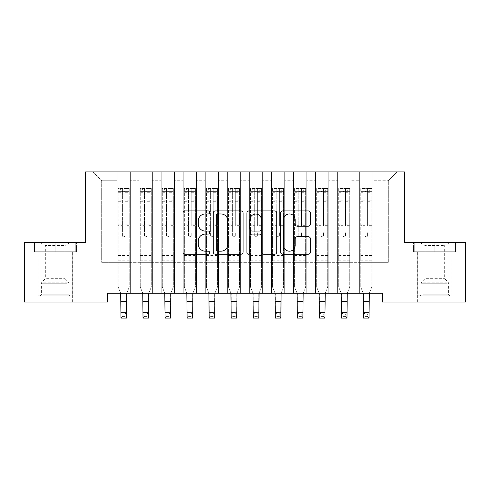 <?xml version="1.0" encoding="UTF-8"?>
<svg xmlns="http://www.w3.org/2000/svg" width="490" height="490" viewBox="0 0 490 490"><rect width="100%" height="100%" fill="white"/><g stroke="black" fill="none" stroke-linecap="round" stroke-linejoin="round"><path stroke-width="0.37" stroke-dasharray="2.45 1.84" d="M209.72 212.446A1.513 1.513 0 0 0 208.207 210.933L185.208 210.933A2.162 2.162 0 0 0 183.046 213.095L183.046 252.056A2.162 2.162 0 0 0 185.208 254.218L208.207 254.218A1.513 1.513 0 0 0 209.72 252.705A1.513 1.513 0 0 0 208.207 251.186L205.23 251.186A6.927 6.927 0 0 1 198.303 244.265L198.303 241.019A6.927 6.927 0 0 1 205.23 234.091L208.207 234.091A1.513 1.513 0 0 0 209.72 232.572A1.513 1.513 0 0 0 208.207 231.06L205.23 231.06A6.927 6.927 0 0 1 198.303 224.132L198.303 220.886A6.927 6.927 0 0 1 205.23 213.959L208.207 213.959A1.513 1.513 0 0 0 209.72 212.446M434.851 251.756L456.129 251.756L413.572 251.756L434.851 251.756L434.851 242.495L413.572 242.495L456.129 242.495L434.851 242.495L434.851 251.756L414.234 251.756L455.467 251.756L434.851 251.756L434.851 242.936L414.234 242.936L455.467 242.936L434.851 242.936L434.851 251.756M434.851 302.03L417.652 302.03L434.851 302.03M55.15 251.756L33.871 251.756L76.428 251.756L55.15 251.756L55.15 242.495L76.428 242.495L33.871 242.495L55.15 242.495L55.15 251.756L34.533 251.756L75.766 251.756L55.15 251.756L55.15 242.936L34.533 242.936L75.766 242.936L55.15 242.936L55.15 251.756M55.15 302.03L37.951 302.03L55.15 302.03M404.422 171.935L85.579 171.935L85.579 242.495L24.5 242.495L24.5 302.03L107.629 302.03L107.629 293.21L382.372 293.21L382.372 302.03L465.5 302.03L465.5 242.495L404.422 242.495L404.422 171.935M359.66 171.935L397.145 171.935L372.89 171.935L372.89 262.34L388.325 262.34L372.89 262.34L372.89 180.755L388.325 180.755L372.89 180.755L372.89 171.935L372.89 293.21L372.89 171.935L359.66 171.935L359.66 262.34L359.66 180.755L350.84 180.755L359.66 180.755L359.66 171.935L359.66 293.21L372.89 293.21L372.89 262.34L372.89 293.21L359.66 293.21L372.89 293.21L359.66 293.21L359.66 171.935M337.61 171.935L350.84 171.935L350.84 262.34L359.66 262.34L350.84 262.34L350.84 171.935L350.84 293.21L350.84 171.935L328.79 171.935L337.61 171.935L337.61 262.34L337.61 180.755L328.79 180.755L337.61 180.755L337.61 171.935L337.61 293.21L350.84 293.21L350.84 262.34L350.84 293.21L337.61 293.21L350.84 293.21L337.61 293.21L337.61 171.935M315.56 171.935L328.79 171.935L328.79 262.34L337.61 262.34L328.79 262.34L328.79 171.935L328.79 293.21L328.79 171.935L306.74 171.935L315.56 171.935L315.56 262.34L315.56 180.755L306.74 180.755L315.56 180.755L315.56 171.935L315.56 293.21L328.79 293.21L328.79 262.34L328.79 293.21L315.56 293.21L328.79 293.21L315.56 293.21L315.56 171.935M293.51 171.935L306.74 171.935L306.74 262.34L315.56 262.34L306.74 262.34L306.74 171.935L306.74 293.21L306.74 171.935L284.69 171.935L293.51 171.935L293.51 262.34L293.51 180.755L284.69 180.755L293.51 180.755L293.51 171.935L293.51 293.21L306.74 293.21L306.74 262.34L306.74 293.21L293.51 293.21L306.74 293.21L293.51 293.21L293.51 171.935M271.46 171.935L284.69 171.935L284.69 262.34L293.51 262.34L284.69 262.34L284.69 171.935L284.69 293.21L284.69 171.935L262.64 171.935L271.46 171.935L271.46 262.34L271.46 180.755L262.64 180.755L271.46 180.755L271.46 171.935L271.46 293.21L284.69 293.21L284.69 262.34L284.69 293.21L271.46 293.21L284.69 293.21L271.46 293.21L271.46 171.935M249.41 171.935L262.64 171.935L262.64 262.34L271.46 262.34L262.64 262.34L262.64 171.935L262.64 293.21L262.64 171.935L240.59 171.935L249.41 171.935L249.41 262.34L249.41 180.755L240.59 180.755L249.41 180.755L249.41 171.935L249.41 293.21L262.64 293.21L262.64 262.34L262.64 293.21L249.41 293.21L262.64 293.21L249.41 293.21L249.41 171.935M227.36 171.935L240.59 171.935L240.59 262.34L249.41 262.34L240.59 262.34L240.59 171.935L240.59 293.21L240.59 171.935L218.54 171.935L227.36 171.935L227.36 262.34L227.36 180.755L218.54 180.755L227.36 180.755L227.36 171.935L227.36 293.21L240.59 293.21L240.59 262.34L240.59 293.21L227.36 293.21L240.59 293.21L227.36 293.21L227.36 171.935M205.31 171.935L218.54 171.935L218.54 262.34L227.36 262.34L218.54 262.34L218.54 171.935L218.54 293.21L218.54 171.935L196.49 171.935L205.31 171.935L205.31 262.34L205.31 180.755L196.49 180.755L205.31 180.755L205.31 171.935L205.31 293.21L218.54 293.21L218.54 262.34L218.54 293.21L205.31 293.21L218.54 293.21L205.31 293.21L205.31 171.935M183.26 171.935L196.49 171.935L196.49 262.34L205.31 262.34L196.49 262.34L196.49 171.935L196.49 293.21L196.49 171.935L174.44 171.935L183.26 171.935L183.26 262.34L183.26 180.755L174.44 180.755L183.26 180.755L183.26 171.935L183.26 293.21L196.49 293.21L196.49 262.34L196.49 293.21L183.26 293.21L196.49 293.21L183.26 293.21L183.26 171.935M161.21 171.935L174.44 171.935L174.44 262.34L183.26 262.34L174.44 262.34L174.44 171.935L174.44 293.21L174.44 171.935L152.39 171.935L161.21 171.935L161.21 262.34L161.21 180.755L152.39 180.755L161.21 180.755L161.21 171.935L161.21 293.21L174.44 293.21L174.44 262.34L174.44 293.21L161.21 293.21L174.44 293.21L161.21 293.21L161.21 171.935M139.16 171.935L152.39 171.935L152.39 262.34L161.21 262.34L152.39 262.34L152.39 171.935L152.39 293.21L152.39 171.935L130.34 171.935L139.16 171.935L139.16 262.34L139.16 180.755L130.34 180.755L139.16 180.755L139.16 171.935L139.16 293.21L152.39 293.21L152.39 262.34L152.39 293.21L139.16 293.21L152.39 293.21L139.16 293.21L139.16 171.935M117.11 171.935L130.34 171.935L130.34 262.34L139.16 262.34L130.34 262.34L130.34 171.935L130.34 293.21L130.34 171.935L92.855 171.935L117.11 171.935L117.11 262.34L117.11 180.755L101.675 180.755L117.11 180.755L117.11 171.935L117.11 293.21L130.34 293.21L130.34 262.34L130.34 293.21L117.11 293.21L130.34 293.21L117.11 293.21L117.11 171.935M388.325 262.34L388.325 180.755L397.145 171.935L388.325 180.755L388.325 262.34M101.675 262.34L117.11 262.34L101.675 262.34L101.675 180.755L92.855 171.935L101.675 180.755L101.675 262.34M359.66 262.34L372.89 262.34L359.66 262.34L359.66 293.21L359.66 262.34M337.61 262.34L350.84 262.34L337.61 262.34L337.61 293.21L337.61 262.34M315.56 262.34L328.79 262.34L315.56 262.34L315.56 293.21L315.56 262.34M293.51 262.34L306.74 262.34L293.51 262.34L293.51 293.21L293.51 262.34M271.46 262.34L284.69 262.34L271.46 262.34L271.46 293.21L271.46 262.34M249.41 262.34L262.64 262.34L249.41 262.34L249.41 293.21L249.41 262.34M227.36 262.34L240.59 262.34L227.36 262.34L227.36 293.21L227.36 262.34M205.31 262.34L218.54 262.34L205.31 262.34L205.31 293.21L205.31 262.34M183.26 262.34L196.49 262.34L183.26 262.34L183.26 293.21L183.26 262.34M161.21 262.34L174.44 262.34L161.21 262.34L161.21 293.21L161.21 262.34M139.16 262.34L152.39 262.34L139.16 262.34L139.16 293.21L139.16 262.34M117.11 262.34L130.34 262.34L117.11 262.34L117.11 293.21L117.11 262.34M243.107 252.056L243.107 213.095A2.162 2.162 0 0 0 240.939 210.933L215.404 210.933A2.162 2.162 0 0 0 213.236 213.095L213.236 252.056A2.162 2.162 0 0 0 215.404 254.218L240.939 254.218A2.162 2.162 0 0 0 243.107 252.056M217.781 213.959A1.513 1.513 0 0 0 216.268 215.478L216.268 249.673A1.513 1.513 0 0 0 217.781 251.186L220.923 251.186A6.927 6.927 0 0 0 227.85 244.265L227.85 220.886A6.927 6.927 0 0 0 220.923 213.959L217.781 213.959M249.061 210.933L274.596 210.933A2.162 2.162 0 0 1 276.764 213.095L276.764 252.056A2.162 2.162 0 0 1 274.596 254.218L263.669 254.218A2.162 2.162 0 0 1 261.501 252.056L261.501 236.254A2.162 2.162 0 0 0 259.339 234.091L252.087 234.091A2.162 2.162 0 0 0 249.925 236.254L249.925 252.705A1.513 1.513 0 0 1 248.412 254.218A1.513 1.513 0 0 1 246.893 252.705L246.893 213.095A2.162 2.162 0 0 1 249.061 210.933M261.501 219.857A5.788 5.788 0 0 0 255.713 214.069A5.788 5.788 0 0 0 249.925 219.857L249.925 228.897A2.162 2.162 0 0 0 252.087 231.06L259.339 231.06A2.162 2.162 0 0 0 261.501 228.897L261.501 219.857M297.326 226.19L308.253 226.19A2.162 2.162 0 0 0 310.415 224.028L310.415 213.095A2.162 2.162 0 0 0 308.253 210.933L282.712 210.933A2.162 2.162 0 0 0 280.55 213.095L280.55 252.056A2.162 2.162 0 0 0 282.712 254.218L308.253 254.218A2.162 2.162 0 0 0 310.415 252.056L310.415 238.851A2.162 2.162 0 0 0 308.253 236.688L297.326 236.688A2.162 2.162 0 0 0 295.158 238.851L295.158 245.398A5.788 5.788 0 0 1 289.37 251.186A5.788 5.788 0 0 1 283.581 245.398L283.581 219.753A5.788 5.788 0 0 1 289.37 213.959A5.788 5.788 0 0 1 295.158 219.753L295.158 224.028A2.162 2.162 0 0 0 297.326 226.19M76.428 251.756L76.428 242.495L76.428 251.756M33.871 251.756L33.871 242.495L33.871 251.756M413.572 251.756L413.572 242.495L413.572 251.756M456.129 251.756L456.129 242.495L456.129 251.756M122.402 235.488A1.323 1.323 0 0 0 123.725 236.811A1.323 1.323 0 0 1 122.402 235.488L122.402 231.911L122.402 235.488M129.182 188.521L127.033 188.521L127.033 191.388L129.238 191.388L129.238 188.521L118.213 188.521L118.213 287.085L118.213 231.911L122.402 231.911L122.402 225.67L118.213 225.67M118.213 188.521L118.213 231.911L122.402 231.911L122.402 191.964C123.284 191.198 124.166 191.198 125.048 191.964L125.048 222.907L129.238 222.907L129.238 287.085L126.481 293.902L126.481 312.553L120.969 312.553L126.481 312.553L124.828 314.206L124.828 316.411L122.623 316.411L122.623 314.206L124.828 314.206M129.238 191.388L129.238 222.907M129.238 188.521L129.238 287.085L126.763 293.21M127.033 188.521L118.268 188.521M127.033 191.388L120.418 191.388L120.418 188.521M118.213 191.388L129.182 191.388M118.268 191.388L120.418 191.388M129.238 225.67L125.048 225.67L125.048 188.791L122.402 188.791L122.402 225.67M125.048 235.488A1.323 1.323 0 0 1 123.725 236.811A1.323 1.323 0 0 0 125.048 235.488L125.048 231.911L125.048 235.488M120.687 293.21L118.213 287.085L120.969 293.902L120.969 318.065L126.481 318.065L126.481 312.553M125.048 225.67L125.048 222.907M129.238 260.184L118.213 260.184M126.481 318.065L124.828 316.411M122.623 316.411L120.969 318.065M122.623 314.206L120.969 312.553M122.402 191.964L122.402 188.791M125.048 191.964L125.048 188.791M144.452 235.488A1.323 1.323 0 0 0 145.775 236.811A1.323 1.323 0 0 1 144.452 235.488L144.452 231.911L144.452 235.488M151.232 188.521L149.083 188.521L149.083 191.388L151.288 191.388L151.288 188.521L140.263 188.521L140.263 287.085L140.263 231.911L144.452 231.911L144.452 225.67L140.263 225.67M140.263 188.521L140.263 231.911L144.452 231.911L144.452 191.964C145.334 191.198 146.216 191.198 147.098 191.964L147.098 222.907L151.288 222.907L151.288 287.085L148.531 293.902L148.531 312.553L143.019 312.553L148.531 312.553L146.878 314.206L146.878 316.411L144.673 316.411L144.673 314.206L146.878 314.206M151.288 191.388L151.288 222.907M151.288 188.521L151.288 287.085L148.813 293.21M149.083 188.521L140.318 188.521M149.083 191.388L142.468 191.388L142.468 188.521M140.263 191.388L151.232 191.388M140.318 191.388L142.468 191.388M151.288 225.67L147.098 225.67L147.098 188.791L144.452 188.791L144.452 225.67M147.098 235.488A1.323 1.323 0 0 1 145.775 236.811A1.323 1.323 0 0 0 147.098 235.488L147.098 231.911L147.098 235.488M142.737 293.21L140.263 287.085L143.019 293.902L143.019 318.065L148.531 318.065L148.531 312.553M147.098 225.67L147.098 222.907M151.288 260.184L140.263 260.184M148.531 318.065L146.878 316.411M144.673 316.411L143.019 318.065M144.673 314.206L143.019 312.553M144.452 191.964L144.452 188.791M147.098 191.964L147.098 188.791M166.502 235.488A1.323 1.323 0 0 0 167.825 236.811A1.323 1.323 0 0 1 166.502 235.488L166.502 231.911L166.502 235.488M173.282 188.521L171.132 188.521L171.132 191.388L173.338 191.388L173.338 188.521L162.312 188.521L162.312 287.085L162.312 231.911L166.502 231.911L166.502 225.67L162.312 225.67M162.312 188.521L162.312 231.911L166.502 231.911L166.502 191.964C167.384 191.198 168.266 191.198 169.148 191.964L169.148 222.907L173.338 222.907L173.338 287.085L170.581 293.902L170.581 312.553L165.069 312.553L170.581 312.553L168.928 314.206L168.928 316.411L166.722 316.411L166.722 314.206L168.928 314.206M173.338 191.388L173.338 222.907M173.338 188.521L173.338 287.085L170.863 293.21M171.132 188.521L162.368 188.521M171.132 191.388L164.518 191.388L164.518 188.521M162.312 191.388L173.282 191.388M162.368 191.388L164.518 191.388M173.338 225.67L169.148 225.67L169.148 188.791L166.502 188.791L166.502 225.67M169.148 235.488A1.323 1.323 0 0 1 167.825 236.811A1.323 1.323 0 0 0 169.148 235.488L169.148 231.911L169.148 235.488M164.787 293.21L162.312 287.085L165.069 293.902L165.069 318.065L170.581 318.065L170.581 312.553M169.148 225.67L169.148 222.907M173.338 260.184L162.312 260.184M170.581 318.065L168.928 316.411M166.722 316.411L165.069 318.065M166.722 314.206L165.069 312.553M166.502 191.964L166.502 188.791M169.148 191.964L169.148 188.791M68.037 295.856L40.266 295.856L68.037 295.856M43.212 294.753L68.931 294.753L43.212 294.753M67.559 242.936L40.817 242.936L67.559 242.936M63.645 245.545L45.337 245.545L63.645 245.545M46.654 278.657L64.962 278.657L46.654 278.657M69.948 295.856L38.061 295.856L69.948 295.856M69.948 251.756L38.061 251.756L69.948 251.756M34.533 251.756L34.533 242.936L34.533 251.756M75.766 251.756L75.766 242.936L75.766 251.756M447.738 295.856L419.967 295.856L447.738 295.856M422.913 294.753L448.632 294.753L422.913 294.753M447.26 242.936L420.518 242.936L447.26 242.936M443.346 245.545L425.038 245.545L443.346 245.545M426.355 278.657L444.663 278.657L426.355 278.657M449.649 295.856L417.762 295.856L449.649 295.856M449.649 251.756L417.762 251.756L449.649 251.756M414.234 251.756L414.234 242.936L414.234 251.756M455.467 251.756L455.467 242.936L455.467 251.756M188.552 235.488A1.323 1.323 0 0 0 189.875 236.811A1.323 1.323 0 0 1 188.552 235.488L188.552 231.911L188.552 235.488M195.332 188.521L193.183 188.521L193.183 191.388L195.388 191.388L195.388 188.521L184.363 188.521L184.363 287.085L184.363 231.911L188.552 231.911L188.552 225.67L184.363 225.67M184.363 188.521L184.363 231.911L188.552 231.911L188.552 191.964C189.434 191.198 190.316 191.198 191.198 191.964L191.198 222.907L195.388 222.907L195.388 287.085L192.631 293.902L192.631 312.553L187.119 312.553L192.631 312.553L190.978 314.206L190.978 316.411L188.773 316.411L188.773 314.206L190.978 314.206M195.388 191.388L195.388 222.907M195.388 188.521L195.388 287.085L192.913 293.21M193.183 188.521L184.418 188.521M193.183 191.388L186.568 191.388L186.568 188.521M184.363 191.388L195.332 191.388M184.418 191.388L186.568 191.388M195.388 225.67L191.198 225.67L191.198 188.791L188.552 188.791L188.552 225.67M191.198 235.488A1.323 1.323 0 0 1 189.875 236.811A1.323 1.323 0 0 0 191.198 235.488L191.198 231.911L191.198 235.488M186.837 293.21L184.363 287.085L187.119 293.902L187.119 318.065L192.631 318.065L192.631 312.553M191.198 225.67L191.198 222.907M195.388 260.184L184.363 260.184M192.631 318.065L190.978 316.411M188.773 316.411L187.119 318.065M188.773 314.206L187.119 312.553M188.552 191.964L188.552 188.791M191.198 191.964L191.198 188.791M210.602 235.488A1.323 1.323 0 0 0 211.925 236.811A1.323 1.323 0 0 1 210.602 235.488L210.602 231.911L210.602 235.488M217.382 188.521L215.232 188.521L215.232 191.388L217.438 191.388L217.438 188.521L206.413 188.521L206.413 287.085L206.413 231.911L210.602 231.911L210.602 225.67L206.413 225.67M206.413 188.521L206.413 231.911L210.602 231.911L210.602 191.964C211.484 191.198 212.366 191.198 213.248 191.964L213.248 222.907L217.438 222.907L217.438 287.085L214.681 293.902L214.681 312.553L209.169 312.553L214.681 312.553L213.028 314.206L213.028 316.411L210.823 316.411L210.823 314.206L213.028 314.206M217.438 191.388L217.438 222.907M217.438 188.521L217.438 287.085L214.963 293.21M215.232 188.521L206.468 188.521M215.232 191.388L208.618 191.388L208.618 188.521M206.413 191.388L217.382 191.388M206.468 191.388L208.618 191.388M217.438 225.67L213.248 225.67L213.248 188.791L210.602 188.791L210.602 225.67M213.248 235.488A1.323 1.323 0 0 1 211.925 236.811A1.323 1.323 0 0 0 213.248 235.488L213.248 231.911L213.248 235.488M208.887 293.21L206.413 287.085L209.169 293.902L209.169 318.065L214.681 318.065L214.681 312.553M213.248 225.67L213.248 222.907M217.438 260.184L206.413 260.184M214.681 318.065L213.028 316.411M210.823 316.411L209.169 318.065M210.823 314.206L209.169 312.553M210.602 191.964L210.602 188.791M213.248 191.964L213.248 188.791M232.652 235.488A1.323 1.323 0 0 0 233.975 236.811A1.323 1.323 0 0 1 232.652 235.488L232.652 231.911L232.652 235.488M239.432 188.521L237.282 188.521L237.282 191.388L239.488 191.388L239.488 188.521L228.463 188.521L228.463 287.085L228.463 231.911L232.652 231.911L232.652 225.67L228.463 225.67M228.463 188.521L228.463 231.911L232.652 231.911L232.652 191.964C233.534 191.198 234.416 191.198 235.298 191.964L235.298 222.907L239.488 222.907L239.488 287.085L236.731 293.902L236.731 312.553L231.219 312.553L236.731 312.553L235.078 314.206L235.078 316.411L232.873 316.411L232.873 314.206L235.078 314.206M239.488 191.388L239.488 222.907M239.488 188.521L239.488 287.085L237.013 293.21M237.282 188.521L228.518 188.521M237.282 191.388L230.668 191.388L230.668 188.521M228.463 191.388L239.432 191.388M228.518 191.388L230.668 191.388M239.488 225.67L235.298 225.67L235.298 188.791L232.652 188.791L232.652 225.67M235.298 235.488A1.323 1.323 0 0 1 233.975 236.811A1.323 1.323 0 0 0 235.298 235.488L235.298 231.911L235.298 235.488M230.937 293.21L228.463 287.085L231.219 293.902L231.219 318.065L236.731 318.065L236.731 312.553M235.298 225.67L235.298 222.907M239.488 260.184L228.463 260.184M236.731 318.065L235.078 316.411M232.873 316.411L231.219 318.065M232.873 314.206L231.219 312.553M232.652 191.964L232.652 188.791M235.298 191.964L235.298 188.791M254.702 235.488A1.323 1.323 0 0 0 256.025 236.811A1.323 1.323 0 0 1 254.702 235.488L254.702 231.911L254.702 235.488M261.482 188.521L259.332 188.521L259.332 191.388L261.538 191.388L261.538 188.521L250.513 188.521L250.513 287.085L250.513 231.911L254.702 231.911L254.702 225.67L250.513 225.67M250.513 188.521L250.513 231.911L254.702 231.911L254.702 191.964C255.584 191.198 256.466 191.198 257.348 191.964L257.348 222.907L261.538 222.907L261.538 287.085L258.781 293.902L258.781 312.553L253.269 312.553L258.781 312.553L257.127 314.206L257.127 316.411L254.923 316.411L254.923 314.206L257.127 314.206M261.538 191.388L261.538 222.907M261.538 188.521L261.538 287.085L259.063 293.21M259.332 188.521L250.568 188.521M259.332 191.388L252.718 191.388L252.718 188.521M250.513 191.388L261.482 191.388M250.568 191.388L252.718 191.388M261.538 225.67L257.348 225.67L257.348 188.791L254.702 188.791L254.702 225.67M257.348 235.488A1.323 1.323 0 0 1 256.025 236.811A1.323 1.323 0 0 0 257.348 235.488L257.348 231.911L257.348 235.488M252.987 293.21L250.513 287.085L253.269 293.902L253.269 318.065L258.781 318.065L258.781 312.553M257.348 225.67L257.348 222.907M261.538 260.184L250.513 260.184M258.781 318.065L257.127 316.411M254.923 316.411L253.269 318.065M254.923 314.206L253.269 312.553M254.702 191.964L254.702 188.791M257.348 191.964L257.348 188.791M276.752 235.488A1.323 1.323 0 0 0 278.075 236.811A1.323 1.323 0 0 1 276.752 235.488L276.752 231.911L276.752 235.488M283.532 188.521L281.382 188.521L281.382 191.388L283.588 191.388L283.588 188.521L272.562 188.521L272.562 287.085L272.562 231.911L276.752 231.911L276.752 225.67L272.562 225.67M272.562 188.521L272.562 231.911L276.752 231.911L276.752 191.964C277.634 191.198 278.516 191.198 279.398 191.964L279.398 222.907L283.588 222.907L283.588 287.085L280.831 293.902L280.831 312.553L275.319 312.553L280.831 312.553L279.178 314.206L279.178 316.411L276.973 316.411L276.973 314.206L279.178 314.206M283.588 191.388L283.588 222.907M283.588 188.521L283.588 287.085L281.113 293.21M281.382 188.521L272.618 188.521M281.382 191.388L274.768 191.388L274.768 188.521M272.562 191.388L283.532 191.388M272.618 191.388L274.768 191.388M283.588 225.67L279.398 225.67L279.398 188.791L276.752 188.791L276.752 225.67M279.398 235.488A1.323 1.323 0 0 1 278.075 236.811A1.323 1.323 0 0 0 279.398 235.488L279.398 231.911L279.398 235.488M275.037 293.21L272.562 287.085L275.319 293.902L275.319 318.065L280.831 318.065L280.831 312.553M279.398 225.67L279.398 222.907M283.588 260.184L272.562 260.184M280.831 318.065L279.178 316.411M276.973 316.411L275.319 318.065M276.973 314.206L275.319 312.553M276.752 191.964L276.752 188.791M279.398 191.964L279.398 188.791M298.802 235.488A1.323 1.323 0 0 0 300.125 236.811A1.323 1.323 0 0 1 298.802 235.488L298.802 231.911L298.802 235.488M305.582 188.521L303.433 188.521L303.433 191.388L305.638 191.388L305.638 188.521L294.613 188.521L294.613 287.085L294.613 231.911L298.802 231.911L298.802 225.67L294.613 225.67M294.613 188.521L294.613 231.911L298.802 231.911L298.802 191.964C299.684 191.198 300.566 191.198 301.448 191.964L301.448 222.907L305.638 222.907L305.638 287.085L302.881 293.902L302.881 312.553L297.369 312.553L302.881 312.553L301.228 314.206L301.228 316.411L299.023 316.411L299.023 314.206L301.228 314.206M305.638 191.388L305.638 222.907M305.638 188.521L305.638 287.085L303.163 293.21M303.433 188.521L294.668 188.521M303.433 191.388L296.818 191.388L296.818 188.521M294.613 191.388L305.582 191.388M294.668 191.388L296.818 191.388M305.638 225.67L301.448 225.67L301.448 188.791L298.802 188.791L298.802 225.67M301.448 235.488A1.323 1.323 0 0 1 300.125 236.811A1.323 1.323 0 0 0 301.448 235.488L301.448 231.911L301.448 235.488M297.087 293.21L294.613 287.085L297.369 293.902L297.369 318.065L302.881 318.065L302.881 312.553M301.448 225.67L301.448 222.907M305.638 260.184L294.613 260.184M302.881 318.065L301.228 316.411M299.023 316.411L297.369 318.065M299.023 314.206L297.369 312.553M298.802 191.964L298.802 188.791M301.448 191.964L301.448 188.791M320.852 235.488A1.323 1.323 0 0 0 322.175 236.811A1.323 1.323 0 0 1 320.852 235.488L320.852 231.911L320.852 235.488M327.632 188.521L325.483 188.521L325.483 191.388L327.688 191.388L327.688 188.521L316.663 188.521L316.663 287.085L316.663 231.911L320.852 231.911L320.852 225.67L316.663 225.67M316.663 188.521L316.663 231.911L320.852 231.911L320.852 191.964C321.734 191.198 322.616 191.198 323.498 191.964L323.498 222.907L327.688 222.907L327.688 287.085L324.931 293.902L324.931 312.553L319.419 312.553L324.931 312.553L323.277 314.206L323.277 316.411L321.073 316.411L321.073 314.206L323.277 314.206M327.688 191.388L327.688 222.907M327.688 188.521L327.688 287.085L325.213 293.21M325.483 188.521L316.718 188.521M325.483 191.388L318.868 191.388L318.868 188.521M316.663 191.388L327.632 191.388M316.718 191.388L318.868 191.388M327.688 225.67L323.498 225.67L323.498 188.791L320.852 188.791L320.852 225.67M323.498 235.488A1.323 1.323 0 0 1 322.175 236.811A1.323 1.323 0 0 0 323.498 235.488L323.498 231.911L323.498 235.488M319.137 293.21L316.663 287.085L319.419 293.902L319.419 318.065L324.931 318.065L324.931 312.553M323.498 225.67L323.498 222.907M327.688 260.184L316.663 260.184M324.931 318.065L323.277 316.411M321.073 316.411L319.419 318.065M321.073 314.206L319.419 312.553M320.852 191.964L320.852 188.791M323.498 191.964L323.498 188.791M342.902 235.488A1.323 1.323 0 0 0 344.225 236.811A1.323 1.323 0 0 1 342.902 235.488L342.902 231.911L342.902 235.488M349.682 188.521L347.533 188.521L347.533 191.388L349.738 191.388L349.738 188.521L338.713 188.521L338.713 287.085L338.713 231.911L342.902 231.911L342.902 225.67L338.713 225.67M338.713 188.521L338.713 231.911L342.902 231.911L342.902 191.964C343.784 191.198 344.666 191.198 345.548 191.964L345.548 222.907L349.738 222.907L349.738 287.085L346.981 293.902L346.981 312.553L341.469 312.553L346.981 312.553L345.327 314.206L345.327 316.411L343.123 316.411L343.123 314.206L345.327 314.206M349.738 191.388L349.738 222.907M349.738 188.521L349.738 287.085L347.263 293.21M347.533 188.521L338.768 188.521M347.533 191.388L340.918 191.388L340.918 188.521M338.713 191.388L349.682 191.388M338.768 191.388L340.918 191.388M349.738 225.67L345.548 225.67L345.548 188.791L342.902 188.791L342.902 225.67M345.548 235.488A1.323 1.323 0 0 1 344.225 236.811A1.323 1.323 0 0 0 345.548 235.488L345.548 231.911L345.548 235.488M341.187 293.21L338.713 287.085L341.469 293.902L341.469 318.065L346.981 318.065L346.981 312.553M345.548 225.67L345.548 222.907M349.738 260.184L338.713 260.184M346.981 318.065L345.327 316.411M343.123 316.411L341.469 318.065M343.123 314.206L341.469 312.553M342.902 191.964L342.902 188.791M345.548 191.964L345.548 188.791M364.952 235.488A1.323 1.323 0 0 0 366.275 236.811A1.323 1.323 0 0 1 364.952 235.488L364.952 231.911L364.952 235.488M371.732 188.521L369.583 188.521L369.583 191.388L371.788 191.388L371.788 188.521L360.763 188.521L360.763 287.085L360.763 231.911L364.952 231.911L364.952 225.67L360.763 225.67M360.763 188.521L360.763 231.911L364.952 231.911L364.952 191.964C365.834 191.198 366.716 191.198 367.598 191.964L367.598 222.907L371.788 222.907L371.788 287.085L369.031 293.902L369.031 312.553L363.519 312.553L369.031 312.553L367.377 314.206L367.377 316.411L365.173 316.411L365.173 314.206L367.377 314.206M371.788 191.388L371.788 222.907M371.788 188.521L371.788 287.085L369.313 293.21M369.583 188.521L360.818 188.521M369.583 191.388L362.968 191.388L362.968 188.521M360.763 191.388L371.732 191.388M360.818 191.388L362.968 191.388M371.788 225.67L367.598 225.67L367.598 188.791L364.952 188.791L364.952 225.67M367.598 235.488A1.323 1.323 0 0 1 366.275 236.811A1.323 1.323 0 0 0 367.598 235.488L367.598 231.911L367.598 235.488M363.237 293.21L360.763 287.085L363.519 293.902L363.519 318.065L369.031 318.065L369.031 312.553M367.598 225.67L367.598 222.907M371.788 260.184L360.763 260.184M369.031 318.065L367.377 316.411M365.173 316.411L363.519 318.065M365.173 314.206L363.519 312.553M364.952 191.964L364.952 188.791M367.598 191.964L367.598 188.791M122.402 200.165L118.213 200.165M118.213 201.739L122.402 201.739M118.213 222.907L122.402 222.907M129.238 255.553L118.213 255.553M129.238 231.911L125.048 231.911L129.238 231.911M120.969 301.528L126.481 301.528M122.402 226.919L118.213 226.919M129.238 226.919L125.048 226.919M118.213 224.157L122.402 224.157M125.048 224.157L129.238 224.157M129.238 200.165L125.048 200.165M125.048 201.739L129.238 201.739M122.402 191.155L118.213 191.155M118.213 192.729L122.402 192.729M129.238 191.155L125.048 191.155M125.048 192.729L129.238 192.729M129.238 258.94L118.213 258.94M144.452 200.165L140.263 200.165M140.263 201.739L144.452 201.739M140.263 222.907L144.452 222.907M151.288 255.553L140.263 255.553M151.288 231.911L147.098 231.911L151.288 231.911M143.019 301.528L148.531 301.528M144.452 226.919L140.263 226.919M151.288 226.919L147.098 226.919M140.263 224.157L144.452 224.157M147.098 224.157L151.288 224.157M151.288 200.165L147.098 200.165M147.098 201.739L151.288 201.739M144.452 191.155L140.263 191.155M140.263 192.729L144.452 192.729M151.288 191.155L147.098 191.155M147.098 192.729L151.288 192.729M151.288 258.94L140.263 258.94M166.502 200.165L162.312 200.165M162.312 201.739L166.502 201.739M162.312 222.907L166.502 222.907M173.338 255.553L162.312 255.553M173.338 231.911L169.148 231.911L173.338 231.911M165.069 301.528L170.581 301.528M166.502 226.919L162.312 226.919M173.338 226.919L169.148 226.919M162.312 224.157L166.502 224.157M169.148 224.157L173.338 224.157M173.338 200.165L169.148 200.165M169.148 201.739L173.338 201.739M166.502 191.155L162.312 191.155M162.312 192.729L166.502 192.729M173.338 191.155L169.148 191.155M169.148 192.729L173.338 192.729M173.338 258.94L162.312 258.94M67.087 283.269L41.368 283.269L67.087 283.269M43.604 282.179L68.478 282.179L43.604 282.179M446.788 283.269L421.069 283.269L446.788 283.269M423.305 282.179L448.179 282.179L423.305 282.179M188.552 200.165L184.363 200.165M184.363 201.739L188.552 201.739M184.363 222.907L188.552 222.907M195.388 255.553L184.363 255.553M195.388 231.911L191.198 231.911L195.388 231.911M187.119 301.528L192.631 301.528M188.552 226.919L184.363 226.919M195.388 226.919L191.198 226.919M184.363 224.157L188.552 224.157M191.198 224.157L195.388 224.157M195.388 200.165L191.198 200.165M191.198 201.739L195.388 201.739M188.552 191.155L184.363 191.155M184.363 192.729L188.552 192.729M195.388 191.155L191.198 191.155M191.198 192.729L195.388 192.729M195.388 258.94L184.363 258.94M210.602 200.165L206.413 200.165M206.413 201.739L210.602 201.739M206.413 222.907L210.602 222.907M217.438 255.553L206.413 255.553M217.438 231.911L213.248 231.911L217.438 231.911M209.169 301.528L214.681 301.528M210.602 226.919L206.413 226.919M217.438 226.919L213.248 226.919M206.413 224.157L210.602 224.157M213.248 224.157L217.438 224.157M217.438 200.165L213.248 200.165M213.248 201.739L217.438 201.739M210.602 191.155L206.413 191.155M206.413 192.729L210.602 192.729M217.438 191.155L213.248 191.155M213.248 192.729L217.438 192.729M217.438 258.94L206.413 258.94M232.652 200.165L228.463 200.165M228.463 201.739L232.652 201.739M228.463 222.907L232.652 222.907M239.488 255.553L228.463 255.553M239.488 231.911L235.298 231.911L239.488 231.911M231.219 301.528L236.731 301.528M232.652 226.919L228.463 226.919M239.488 226.919L235.298 226.919M228.463 224.157L232.652 224.157M235.298 224.157L239.488 224.157M239.488 200.165L235.298 200.165M235.298 201.739L239.488 201.739M232.652 191.155L228.463 191.155M228.463 192.729L232.652 192.729M239.488 191.155L235.298 191.155M235.298 192.729L239.488 192.729M239.488 258.94L228.463 258.94M254.702 200.165L250.513 200.165M250.513 201.739L254.702 201.739M250.513 222.907L254.702 222.907M261.538 255.553L250.513 255.553M261.538 231.911L257.348 231.911L261.538 231.911M253.269 301.528L258.781 301.528M254.702 226.919L250.513 226.919M261.538 226.919L257.348 226.919M250.513 224.157L254.702 224.157M257.348 224.157L261.538 224.157M261.538 200.165L257.348 200.165M257.348 201.739L261.538 201.739M254.702 191.155L250.513 191.155M250.513 192.729L254.702 192.729M261.538 191.155L257.348 191.155M257.348 192.729L261.538 192.729M261.538 258.94L250.513 258.94M276.752 200.165L272.562 200.165M272.562 201.739L276.752 201.739M272.562 222.907L276.752 222.907M283.588 255.553L272.562 255.553M283.588 231.911L279.398 231.911L283.588 231.911M275.319 301.528L280.831 301.528M276.752 226.919L272.562 226.919M283.588 226.919L279.398 226.919M272.562 224.157L276.752 224.157M279.398 224.157L283.588 224.157M283.588 200.165L279.398 200.165M279.398 201.739L283.588 201.739M276.752 191.155L272.562 191.155M272.562 192.729L276.752 192.729M283.588 191.155L279.398 191.155M279.398 192.729L283.588 192.729M283.588 258.94L272.562 258.94M298.802 200.165L294.613 200.165M294.613 201.739L298.802 201.739M294.613 222.907L298.802 222.907M305.638 255.553L294.613 255.553M305.638 231.911L301.448 231.911L305.638 231.911M297.369 301.528L302.881 301.528M298.802 226.919L294.613 226.919M305.638 226.919L301.448 226.919M294.613 224.157L298.802 224.157M301.448 224.157L305.638 224.157M305.638 200.165L301.448 200.165M301.448 201.739L305.638 201.739M298.802 191.155L294.613 191.155M294.613 192.729L298.802 192.729M305.638 191.155L301.448 191.155M301.448 192.729L305.638 192.729M305.638 258.94L294.613 258.94M320.852 200.165L316.663 200.165M316.663 201.739L320.852 201.739M316.663 222.907L320.852 222.907M327.688 255.553L316.663 255.553M327.688 231.911L323.498 231.911L327.688 231.911M319.419 301.528L324.931 301.528M320.852 226.919L316.663 226.919M327.688 226.919L323.498 226.919M316.663 224.157L320.852 224.157M323.498 224.157L327.688 224.157M327.688 200.165L323.498 200.165M323.498 201.739L327.688 201.739M320.852 191.155L316.663 191.155M316.663 192.729L320.852 192.729M327.688 191.155L323.498 191.155M323.498 192.729L327.688 192.729M327.688 258.94L316.663 258.94M342.902 200.165L338.713 200.165M338.713 201.739L342.902 201.739M338.713 222.907L342.902 222.907M349.738 255.553L338.713 255.553M349.738 231.911L345.548 231.911L349.738 231.911M341.469 301.528L346.981 301.528M342.902 226.919L338.713 226.919M349.738 226.919L345.548 226.919M338.713 224.157L342.902 224.157M345.548 224.157L349.738 224.157M349.738 200.165L345.548 200.165M345.548 201.739L349.738 201.739M342.902 191.155L338.713 191.155M338.713 192.729L342.902 192.729M349.738 191.155L345.548 191.155M345.548 192.729L349.738 192.729M349.738 258.94L338.713 258.94M364.952 200.165L360.763 200.165M360.763 201.739L364.952 201.739M360.763 222.907L364.952 222.907M371.788 255.553L360.763 255.553M371.788 231.911L367.598 231.911L371.788 231.911M363.519 301.528L369.031 301.528M364.952 226.919L360.763 226.919M371.788 226.919L367.598 226.919M360.763 224.157L364.952 224.157M367.598 224.157L371.788 224.157M371.788 200.165L367.598 200.165M367.598 201.739L371.788 201.739M364.952 191.155L360.763 191.155M360.763 192.729L364.952 192.729M371.788 191.155L367.598 191.155M367.598 192.729L371.788 192.729M371.788 258.94L360.763 258.94M417.652 302.03L417.652 251.756M37.951 302.03L37.951 251.756M72.349 302.03L72.349 251.756M452.05 302.03L452.05 251.756M40.817 242.936L45.337 245.545L45.337 278.657L41.822 282.179L41.368 283.269L41.368 294.753L40.266 295.856M72.238 295.856L72.238 251.756M38.061 295.856L38.061 251.756M69.482 242.936L64.962 245.545L64.962 278.657L68.478 282.179L68.931 283.269L68.931 294.753L70.033 295.856M420.518 242.936L425.038 245.545L425.038 278.657L421.523 282.179L421.069 283.269L421.069 294.753L419.967 295.856M451.939 295.856L451.939 251.756M417.762 295.856L417.762 251.756M449.183 242.936L444.663 245.545L444.663 278.657L448.179 282.179L448.632 283.269L448.632 294.753L449.734 295.856"/><path stroke-width="0.73" d="M209.72 212.446A1.513 1.513 0 0 0 208.207 210.933L185.208 210.933A2.162 2.162 0 0 0 183.046 213.095L183.046 252.056A2.162 2.162 0 0 0 185.208 254.218L208.207 254.218A1.513 1.513 0 0 0 209.72 252.705A1.513 1.513 0 0 0 208.207 251.186L205.23 251.186A6.927 6.927 0 0 1 198.303 244.265L198.303 241.019A6.927 6.927 0 0 1 205.23 234.091L208.207 234.091A1.513 1.513 0 0 0 209.72 232.572A1.513 1.513 0 0 0 208.207 231.06L205.23 231.06A6.927 6.927 0 0 1 198.303 224.132L198.303 220.886A6.927 6.927 0 0 1 205.23 213.959L208.207 213.959A1.513 1.513 0 0 0 209.72 212.446M308.253 226.19A2.162 2.162 0 0 0 310.415 224.028L310.415 213.095A2.162 2.162 0 0 0 308.253 210.933L282.712 210.933A2.162 2.162 0 0 0 280.55 213.095L280.55 252.056A2.162 2.162 0 0 0 282.712 254.218L308.253 254.218A2.162 2.162 0 0 0 310.415 252.056L310.415 238.851A2.162 2.162 0 0 0 308.253 236.688L297.326 236.688A2.162 2.162 0 0 0 295.158 238.851L295.158 245.398A5.788 5.788 0 0 1 289.37 251.186A5.788 5.788 0 0 1 283.581 245.398L283.581 219.753A5.788 5.788 0 0 1 289.37 213.959A5.788 5.788 0 0 1 295.158 219.753L295.158 224.028A2.162 2.162 0 0 0 297.326 226.19L308.253 226.19M382.372 293.21L107.629 293.21L107.629 302.03L24.5 302.03L24.5 242.495L85.579 242.495L85.579 171.935L404.422 171.935L404.422 242.495L465.5 242.495L465.5 302.03L382.372 302.03L382.372 293.21M243.107 213.095A2.162 2.162 0 0 0 240.939 210.933L215.404 210.933A2.162 2.162 0 0 0 213.236 213.095L213.236 252.056A2.162 2.162 0 0 0 215.404 254.218L240.939 254.218A2.162 2.162 0 0 0 243.107 252.056L243.107 213.095M249.061 210.933L274.596 210.933A2.162 2.162 0 0 1 276.764 213.095L276.764 252.056A2.162 2.162 0 0 1 274.596 254.218L263.669 254.218A2.162 2.162 0 0 1 261.501 252.056L261.501 236.254A2.162 2.162 0 0 0 259.339 234.091L252.087 234.091A2.162 2.162 0 0 0 249.925 236.254L249.925 252.705A1.513 1.513 0 0 1 248.412 254.218A1.513 1.513 0 0 1 246.893 252.705L246.893 213.095A2.162 2.162 0 0 1 249.061 210.933M217.781 213.959A1.513 1.513 0 0 0 216.268 215.478L216.268 249.673A1.513 1.513 0 0 0 217.781 251.186L220.923 251.186A6.927 6.927 0 0 0 227.85 244.265L227.85 220.886A6.927 6.927 0 0 0 220.923 213.959L217.781 213.959M261.501 219.857A5.788 5.788 0 0 0 255.713 214.069A5.788 5.788 0 0 0 249.925 219.857L249.925 228.897A2.162 2.162 0 0 0 252.087 231.06L259.339 231.06A2.162 2.162 0 0 0 261.501 228.897L261.501 219.857M120.687 293.21L120.969 318.065L126.481 318.065L126.763 293.21M142.737 293.21L143.019 318.065L148.531 318.065L148.813 293.21M164.787 293.21L165.069 318.065L170.581 318.065L170.863 293.21M186.837 293.21L187.119 318.065L192.631 318.065L192.913 293.21M208.887 293.21L209.169 318.065L214.681 318.065L214.963 293.21M230.937 293.21L231.219 318.065L236.731 318.065L237.013 293.21M252.987 293.21L253.269 318.065L258.781 318.065L259.063 293.21M275.037 293.21L275.319 318.065L280.831 318.065L281.113 293.21M297.087 293.21L297.369 318.065L302.881 318.065L303.163 293.21M319.137 293.21L319.419 318.065L324.931 318.065L325.213 293.21M341.187 293.21L341.469 318.065L346.981 318.065L347.263 293.21M363.237 293.21L363.519 318.065L369.031 318.065L369.313 293.21M120.969 301.528L126.481 301.528M143.019 301.528L148.531 301.528M165.069 301.528L170.581 301.528M187.119 301.528L192.631 301.528M209.169 301.528L214.681 301.528M231.219 301.528L236.731 301.528M253.269 301.528L258.781 301.528M275.319 301.528L280.831 301.528M297.369 301.528L302.881 301.528M319.419 301.528L324.931 301.528M341.469 301.528L346.981 301.528M363.519 301.528L369.031 301.528"/></g></svg>

